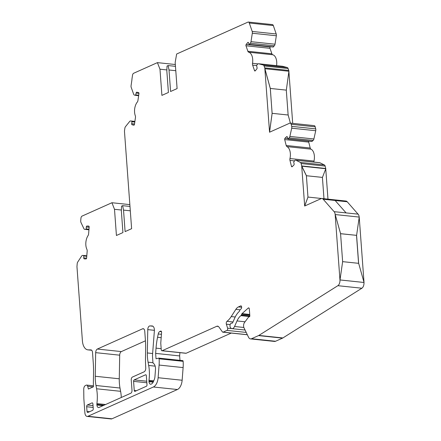 <?xml version="1.0" encoding="UTF-8"?>
<svg xmlns="http://www.w3.org/2000/svg" width="441" height="441" viewBox="0 0 441 441"><rect width="100%" height="100%" fill="white"/><g stroke="black" fill="none" stroke-linecap="round" stroke-linejoin="round"><path stroke-width="0.66" d="M95.256 376.261L95.675 352.651A3.396 1.891 96 0 1 97.345 349.052L142.614 328.793A3.396 1.891 96 0 1 143.209 328.694A3.396 1.891 96 0 1 144.753 331.219L145.321 338.98A72.726 40.533 96 0 1 145.629 350.176L145.502 357.265A72.726 40.533 -84 0 0 145.756 367.744A3.396 1.891 96 0 1 144.091 371.835L132.427 377.055A2.426 1.351 -84 0 0 131.242 379.999L131.997 390.285A2.426 1.351 96 0 1 130.812 393.229L99.065 407.434A3.396 1.891 96 0 1 98.47 407.534A3.396 1.891 96 0 1 96.926 405.009L96.882 404.452A2.426 1.351 96 0 1 96.91 403.609A29.089 16.212 -84 0 0 96.585 388.775L95.984 385.5A29.089 16.212 96 0 1 95.256 376.261L119.274 378.791L119.693 355.181A3.396 1.891 96 0 1 121.369 351.582L145.442 340.81M147.349 352.954L147.763 329.625A3.396 1.891 96 0 1 149.934 325.921L152.04 325.949A4.851 2.701 96 0 1 152.178 325.954A4.851 2.701 96 0 1 154.378 330.816L154.383 330.816A2.426 1.351 -84 0 0 154.367 330.915L152.547 354.647A9.708 5.413 -84 0 0 152.542 357.149L152.922 362.298A1.477 0.821 -84 0 0 153.352 363.296L153.462 363.373A6.786 3.782 96 0 1 155.475 369.762L154.929 376.835A4.873 2.712 96 0 1 154.378 379.254L153.529 381.366A5.816 3.241 96 0 1 151.351 384.039L151.158 384.122A3.396 1.891 96 0 1 150.563 384.227A3.396 1.891 96 0 1 149.019 381.702L148.981 381.14A2.426 1.351 96 0 1 149.003 380.302A29.089 16.212 -84 0 0 148.678 365.468L148.077 362.188A29.089 16.212 96 0 1 147.349 352.954L152.636 353.511M87.924 412.451L92.538 410.389A1.455 0.81 -84 0 0 93.249 408.62L92.902 403.945A1.455 0.81 -84 0 0 92.241 402.865A1.455 0.81 -84 0 0 91.987 402.909L87.373 404.97A1.455 0.81 -84 0 0 86.662 406.74L87.009 411.414A1.455 0.81 -84 0 0 87.671 412.495A1.455 0.81 -84 0 0 87.924 412.451M135.018 391.349L146.412 386.25A1.213 0.678 -84 0 0 147.002 384.778L146.335 375.66A1.213 0.678 -84 0 0 145.784 374.756A1.213 0.678 -84 0 0 145.569 374.795L134.174 379.894A1.213 0.678 -84 0 0 133.584 381.366L134.251 390.483A1.213 0.678 -84 0 0 134.803 391.382A1.213 0.678 -84 0 0 135.018 391.349M359.178 217.071A4.851 2.701 96 0 0 358.142 214.15L334.102 211.663L323.121 199.167A4.851 2.701 96 0 0 321.952 198.511A4.851 2.701 96 0 0 321.103 198.654L304.681 206.002L308 197.072L321.627 198.511M304.643 206.019L307.961 197.094L306.39 175.733L301.716 166.207L304.681 206.002M301.716 166.207L301.76 166.191A0.97 0.54 96 0 0 301.721 165.948L301.109 163.545A2.426 1.351 96 0 0 300.371 162.42L295.894 160.226A2.426 1.351 96 0 0 295.63 160.149A2.426 1.351 96 0 0 294.847 160.474L293.689 162.106L294.114 163.776A0.97 0.54 -84 0 1 293.822 165.094L292.185 166.67A0.97 0.54 -84 0 1 291.87 166.797A0.97 0.54 -84 0 1 291.468 166.318L289.969 160.408A2.426 1.351 -84 0 1 289.969 158.551A9.696 5.402 96 0 0 286.948 146.616A2.426 1.351 -84 0 1 286.192 145.486L284.693 139.577A0.97 0.54 -84 0 1 284.991 138.254L286.628 136.682A0.97 0.54 -84 0 1 286.942 136.55A0.97 0.54 -84 0 1 287.345 137.03L287.967 138.943L289.136 137.912A2.426 1.351 96 0 0 289.869 136.44L291.699 128.193A2.426 1.351 96 0 0 291.694 126.358L291.17 124.296A2.426 1.351 96 0 0 290.167 123.094A2.426 1.351 96 0 0 289.743 123.171L269.556 132.201L272.147 113.326L288.16 115.013L290.387 123.122M269.517 132.217L272.119 113.337L270.289 88.454L264.854 68.746L269.556 132.201M264.854 68.746L264.898 68.724A2.426 1.351 96 0 0 264.732 67.892L264.071 65.968A2.426 1.351 96 0 0 263.249 65.014L258.597 63.763A2.426 1.351 96 0 0 258.481 63.741A2.426 1.351 96 0 0 257.555 64.21L256.601 65.362L257.031 67.589A0.97 0.54 -84 0 1 256.822 68.939L255.267 70.814A0.97 0.54 -84 0 1 254.898 71.001A0.97 0.54 -84 0 1 254.523 70.61L252.638 65.125A2.426 1.351 -84 0 1 252.517 63.306A9.696 5.402 96 0 0 248.707 52.22A2.426 1.351 -84 0 1 247.87 51.266L245.984 45.781A0.97 0.54 -84 0 1 246.194 44.431L247.743 42.556A0.97 0.54 -84 0 1 248.112 42.369A0.97 0.54 -84 0 1 248.487 42.76L249.209 44.508L250.35 43.262A2.426 1.351 96 0 0 251.001 41.674L252.313 33.229A2.426 1.351 96 0 0 252.191 31.438L249.297 23.02A2.426 1.351 96 0 0 248.355 22.05A2.426 1.351 96 0 0 247.93 22.122L176.648 54.017L175.176 62.407L177.1 88.586L170.584 91.496L169.008 69.992L168.12 65.56L167.034 66.045L166.836 70.962L168.412 92.472L161.902 95.383L159.978 69.204L157.409 62.628L133.662 73.256A2.426 1.351 -84 0 0 132.509 75.279L131.914 79.369A2.426 1.351 -84 0 1 131.876 80.174L131.076 85.631A2.426 1.351 96 0 0 131.22 87.412L133.651 94.181A2.426 1.351 96 0 0 134.483 95.102L135.541 95.355L136.153 93.023A0.97 0.54 -84 0 1 136.787 92.186A0.97 0.54 -84 0 1 136.826 92.191L138.546 92.593A0.97 0.54 -84 0 1 138.932 93.679L137.945 100.454A2.426 1.351 -84 0 1 137.3 102.069A9.696 5.402 96 0 0 135.304 115.751A2.426 1.351 -84 0 1 135.453 117.554L134.466 124.334A0.97 0.54 -84 0 1 133.832 125.172A0.97 0.54 -84 0 1 133.794 125.167L132.079 124.759A0.97 0.54 -84 0 1 131.688 123.673L131.969 121.76L131.771 121.22L130.712 120.966A2.426 1.351 96 0 0 130.619 120.95A2.426 1.351 96 0 0 129.676 121.446L125.498 126.65A2.426 1.351 96 0 0 124.864 128.254L124.522 130.635A2.426 1.351 96 0 0 124.483 131.55L131.616 228.686L125.106 231.602L123.524 210.098L122.642 205.666L121.556 206.151L121.358 211.068L122.934 232.572L116.424 235.488L114.5 209.304L111.926 202.733L82.258 216.007A2.426 1.351 96 0 0 80.924 218.356L80.725 220.759A2.426 1.351 96 0 0 80.979 222.479L83.867 228.62A2.426 1.351 96 0 0 84.711 229.353A2.426 1.351 96 0 0 84.766 229.353L85.846 229.386L86.16 228.912L86.32 226.983A0.97 0.54 -84 0 1 86.938 226.035L88.696 226.084A0.97 0.54 -84 0 1 88.718 226.09A0.97 0.54 -84 0 1 89.159 227.071L88.597 233.901A2.426 1.351 -84 0 1 88.051 235.615A9.696 5.402 96 0 0 86.916 249.408A2.426 1.351 -84 0 1 87.18 251.144L86.618 257.979A0.97 0.54 -84 0 1 86.001 258.928L84.242 258.873A0.97 0.54 -84 0 0 84.242 258.873A0.97 0.54 -84 0 1 83.779 257.891L83.718 255.466L82.621 255.433A2.426 1.351 96 0 0 81.607 256.111L77.732 262.042A2.426 1.351 96 0 0 77.197 263.74L76.966 266.518A0.97 0.54 96 0 0 76.966 266.777L82.406 340.843A12.122 6.753 96 0 0 87.919 349.867A12.122 6.753 96 0 0 88.305 349.884L90.852 349.889A3.396 1.891 96 0 1 90.962 349.895A3.396 1.891 96 0 1 92.505 352.425L93.227 362.293A72.726 40.533 96 0 1 93.531 373.483L93.404 380.572A72.726 40.533 -84 0 0 93.448 386.768L88.376 389.039L87.704 386.299A2.426 1.351 -84 0 0 86.69 385.081A2.426 1.351 -84 0 0 86.265 385.153L85.405 385.539A3.396 1.891 -84 0 0 83.735 389.32L83.856 398.785L84.887 412.809A4.851 2.701 -84 0 0 87.092 416.42A4.851 2.701 -84 0 0 87.946 416.271L153.385 386.989A9.696 5.402 -84 0 0 158.121 377.717L159.091 365.054A24.244 13.511 -84 0 0 159.107 358.798L158.865 358.12L156.026 358.77L155.629 353.39L156.031 348.142A48.488 27.022 96 0 1 157.558 337.288L158.242 333.975A3.396 1.891 96 0 1 159.791 331.489L160.656 331.103A1.455 0.81 96 0 1 160.915 331.059A1.455 0.81 96 0 1 161.571 332.514L160.761 343.131L161.241 349.674A1.455 0.81 96 0 0 161.902 350.755A1.455 0.81 96 0 0 162.156 350.711L216.729 326.296A4.851 2.701 -84 0 1 217.584 326.147A4.851 2.701 -84 0 1 218.929 327.035L222.429 331.919A1.455 0.81 96 0 0 222.837 332.183A1.455 0.81 96 0 0 223.091 332.139L226.988 330.397A1.455 0.81 96 0 0 227.617 328.17L226.36 324.174A1.94 1.08 -84 0 1 227.01 321.324A24.244 13.511 96 0 0 231.216 316.577L235.841 309.378A9.696 5.402 -84 0 1 238.46 306.914L240.698 305.911A1.455 0.81 -84 0 1 240.951 305.867A1.455 0.81 -84 0 1 241.613 306.953L241.635 307.206A1.455 0.81 -84 0 1 241.117 308.843L240.185 309.687A1.455 0.81 96 0 0 239.838 310.227L239.529 310.982A1.455 0.81 -84 0 1 239.176 311.522A19.878 11.08 96 0 0 234.739 318.011L232.716 322.569A1.455 0.81 -84 0 1 231.944 323.214A1.455 0.81 -84 0 1 231.817 323.181A2.426 1.351 96 0 0 231.602 323.132A2.426 1.351 96 0 0 230.119 324.78A2.426 1.351 96 0 0 230.456 327.558L230.698 327.861A4.851 2.701 96 0 0 231.977 328.655A4.851 2.701 96 0 0 234.551 326.494L237.015 320.938A14.547 8.109 -84 0 1 240.935 315.64A1.455 0.81 96 0 0 241.354 315.045L241.701 314.19A1.455 0.81 -84 0 1 242.054 313.65L248.217 308.066A1.455 0.81 -84 0 1 248.669 307.89A1.455 0.81 -84 0 1 249.33 308.976L249.849 316.059L249.104 316.875A4.851 2.701 96 0 0 248.029 317.774L244.331 322.768A3.638 2.029 96 0 0 243.994 327.801L248.504 337.189A5.816 3.241 96 0 0 250.51 338.903A5.816 3.241 96 0 0 251.53 338.732L258.525 335.601A5.816 3.241 96 0 0 258.85 335.425L337.861 285.691A4.851 2.701 96 0 0 339.956 279.947L335.16 214.569A4.851 2.701 96 0 0 334.118 211.619M321.952 198.511L345.976 201.041A4.851 2.701 96 0 1 347.144 201.697L323.121 199.167M358.053 214.144L347.144 201.697M359.222 217.143L364.018 282.383M364.034 282.455L358.66 263.332L342.64 261.645L340 279.93L363.979 282.477A4.851 2.701 96 0 1 361.879 288.221L282.874 337.955A5.816 3.241 96 0 1 282.549 338.131L275.553 341.262A5.816 3.241 96 0 1 274.528 341.439L250.51 338.903M247.263 334.603L247.114 334.669A1.455 0.81 96 0 1 246.855 334.713L222.837 332.183M231.26 333.071L186.179 353.241A1.455 0.81 96 0 1 185.926 353.285L161.902 350.755M179.978 360.347L179.652 355.926L179.9 352.651M87.092 416.42L111.115 418.95A4.851 2.701 -84 0 0 111.964 418.801L177.409 389.519A9.696 5.402 -84 0 0 182.139 380.247L183.114 367.585A24.244 13.511 -84 0 0 183.131 361.328L182.888 360.65L158.914 358.136M248.355 22.05L272.378 24.58A2.426 1.351 96 0 1 273.321 25.556L276.215 33.968A2.426 1.351 96 0 1 276.336 35.76L275.019 44.205A2.426 1.351 96 0 1 274.374 45.792L273.073 46.906M270.399 46.74L270.212 46.961A0.97 0.54 -84 0 0 270.002 48.312L271.893 53.802A2.426 1.351 -84 0 0 272.725 54.756A9.696 5.402 96 0 1 276.568 65.648M282.383 66.266A2.426 1.351 96 0 1 282.499 66.271A2.426 1.351 96 0 1 282.62 66.293L287.267 67.545A2.426 1.351 96 0 1 288.094 68.498L288.756 70.428A2.426 1.351 96 0 1 288.916 71.255L264.898 68.724L270.316 88.443L286.33 90.129L288.916 71.255M288.888 71.459L292.703 123.364M290.167 123.094L314.19 125.63A2.426 1.351 96 0 1 315.194 126.826L315.717 128.888A2.426 1.351 96 0 1 315.723 130.723L313.893 138.97A2.426 1.351 96 0 1 313.154 140.442L311.848 141.379M308.788 141.137A0.97 0.54 -84 0 0 308.717 142.107L310.216 148.016A2.426 1.351 -84 0 0 310.971 149.146A9.696 5.402 96 0 1 313.992 161.081A2.426 1.351 -84 0 0 313.887 162.073M295.63 160.149L319.653 162.685A2.426 1.351 96 0 1 319.918 162.762L324.389 164.956A2.426 1.351 96 0 1 325.133 166.075L325.745 168.479A0.97 0.54 96 0 1 325.783 168.721L301.76 166.191M325.745 168.815L327.972 199.145M121.297 397.484A29.089 16.212 -84 0 0 120.608 391.31L120.002 388.03A29.089 16.212 96 0 1 119.274 378.791M307.961 197.094L306.401 175.727L322.448 177.403L325.783 168.721M306.429 175.711L301.826 166.224M175.331 64.518L157.409 62.628M129.852 204.618L111.926 202.733M179.652 355.926L155.629 353.39M363.979 282.477L339.956 279.947M121.396 210.032L114.5 209.304M129.985 206.438L122.642 205.666M130.304 210.809L123.524 210.098M166.88 69.932L159.978 69.204M175.463 66.337L168.12 65.56M175.783 70.709L169.008 69.992M272.103 113.348L270.316 88.443M270.289 88.454L286.33 90.129M286.303 90.14L288.133 115.013M306.39 175.733L322.448 177.403M322.421 177.414L323.981 198.72M340.579 233.713L356.604 235.356L359.233 217.077L335.199 214.552L340.573 233.675L342.629 261.651L340 279.93M335.21 214.547L340.59 233.669L356.604 235.356M358.643 263.327L356.587 235.362M356.521 235.395L358.572 263.321M323.104 199.211L335.116 200.473L346.075 212.882M347.117 201.757L335.138 200.495M93.2 386.878L87.704 386.299M111.964 418.801L87.946 416.271M177.409 389.519L153.385 386.989M182.139 380.247L158.121 377.717M183.114 367.585L159.091 365.054M183.131 361.328L159.107 358.798M183.109 361.014L159.085 358.483M161.169 348.688L156.031 348.142M161.18 337.668L157.558 337.288M161.434 334.311L158.242 333.975M161.489 331.665L159.791 331.489M153.17 382.138L149.019 381.702M153.429 381.608L148.981 381.14M153.76 380.803L149.003 380.302M155.166 366.151L148.678 365.468M152.988 362.706L148.077 362.188M154.4 330.326L147.763 329.625M103.04 405.654L96.926 405.009M104.043 405.202L96.882 404.452M105.57 404.524L96.91 403.609M120.608 391.31L96.585 388.775M120.002 388.03L95.984 385.5M119.693 355.181L95.675 352.651M136.434 390.709L134.251 390.483M146.859 382.766L133.584 381.366M146.743 381.217L134.174 379.894M145.982 374.839L145.569 374.795M89.628 411.69L87.009 411.414M93.161 407.423L86.662 406.74M93.023 405.566L87.373 404.97M92.483 402.958L91.987 402.909M161.152 331.152L160.656 331.103M152.917 326.235L149.934 325.921M121.369 351.582L97.345 349.052M143.772 328.914L142.614 328.793M361.879 288.221L337.861 285.691M282.874 337.955L258.85 335.425M282.549 338.131L258.525 335.601M275.553 341.262L251.53 338.732M249.071 308.154L248.217 308.066M249.733 314.461L242.054 313.65M249.777 315.039L241.701 314.19M249.843 315.943L241.354 315.045M249.716 316.566L240.935 315.64M244.931 321.77L237.015 320.938M243.856 327.476L234.551 326.494M241.194 305.966L240.698 305.911M241.635 307.245L238.46 306.914M240.058 309.825L235.841 309.378M235.213 317.002L231.216 316.577M232.991 321.952L227.01 321.324M230.174 324.576L226.36 324.174M231.707 328.6L227.617 328.17M246.216 332.42L226.988 330.397M247.114 334.669L223.091 332.139M218.383 326.467L216.729 326.296M186.179 353.241L162.156 350.711M91.662 350.242L88.305 349.884M83.718 255.466L86.8 255.791L83.729 255.471M86.761 256.254L83.939 255.956M86.59 258.189L83.779 257.891M88.977 226.25L86.938 226.035M89.143 227.28L86.32 226.983M88.983 229.21L86.16 228.912M88.944 229.711L85.846 229.386M84.711 229.353L88.933 229.794L84.766 229.353M130.619 120.95L134.891 121.402L130.712 120.966M134.869 121.545L131.771 121.22M134.797 122.058L131.969 121.76M134.516 123.971L131.688 123.673M134.202 124.979L132.079 124.759M138.948 93.316L136.153 93.023M138.706 95.234L135.878 94.936M135.563 95.355L138.639 95.68L135.58 95.361M273.321 25.556L249.297 23.02M276.215 33.968L252.191 31.438M276.336 35.76L252.313 33.229M275.019 44.205L251.001 41.674M274.374 45.792L250.35 43.262M273.414 46.944L249.397 44.409M248.432 42.628L247.743 42.556M270.212 46.961L246.194 44.431M270.002 48.312L245.984 45.781M271.893 53.802L247.87 51.266M272.725 54.756L248.707 52.22M257.935 63.879L252.517 63.306M256.508 65.533L252.638 65.125M255.361 70.698L254.523 70.61M282.62 66.293L258.597 63.763M287.267 67.545L263.249 65.014M288.094 68.498L264.071 65.968M288.756 70.428L264.732 67.892M315.194 126.826L291.17 124.296M315.717 128.888L291.694 126.358M315.723 130.723L291.699 128.193M313.893 138.97L289.869 136.44M313.154 140.442L289.136 137.912M312.145 141.412L288.122 138.876M287.218 136.743L286.628 136.682M287.725 138.546L284.991 138.254M308.717 142.107L284.693 139.577M310.216 148.016L286.192 145.486M310.971 149.146L286.948 146.616M313.992 161.081L289.969 158.551M294.428 160.877L289.969 160.408M292.444 166.422L291.468 166.318M319.918 162.762L295.894 160.226M324.389 164.956L300.371 162.42M325.133 166.075L301.109 163.545M325.745 168.479L301.721 165.948M93.42 385.787L86.69 385.081M182.888 360.65L158.865 358.12M245.069 330.033L231.977 328.655M232.159 323.187L231.602 323.132M91.689 350.264L87.919 349.867M273.233 47.038L249.209 44.508M282.499 66.271L258.481 63.741M311.991 141.473L287.967 138.943"/></g></svg>

